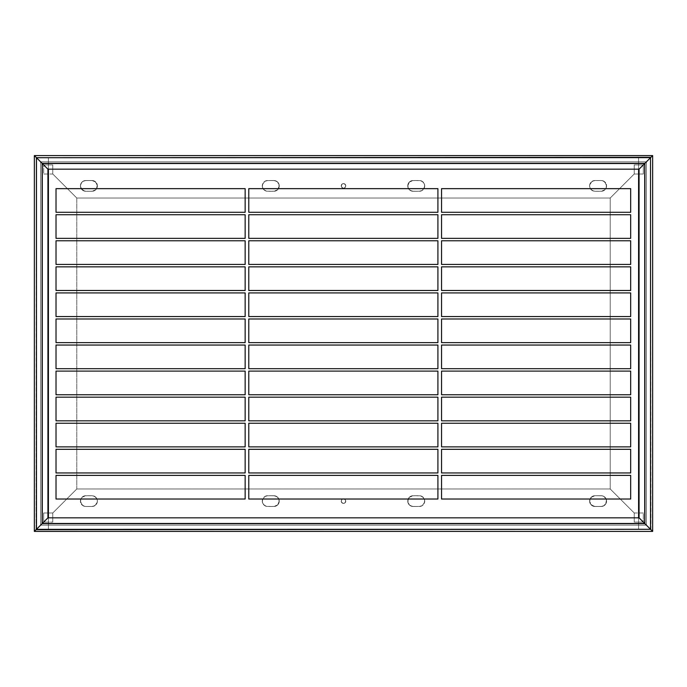<?xml version="1.0" encoding="UTF-8"?>
<svg xmlns="http://www.w3.org/2000/svg" width="687" height="687" viewBox="0 0 687 687"><rect width="100%" height="100%" fill="white"/><g stroke="black" fill="none" stroke-linecap="round" stroke-linejoin="round"><path stroke-width="0.52" stroke-dasharray="3.44 2.58" d="M343.5 503.408A2.301 2.301 0 0 1 341.199 501.106A2.301 2.301 0 0 1 343.5 498.805A2.301 2.301 0 0 0 341.199 501.106A2.301 2.301 0 0 0 343.5 503.408L341.868 502.738L341.199 501.106L341.868 499.475L343.5 498.805L345.132 499.475L345.801 501.106L344.78 503.021L342.615 503.236L341.241 501.553L341.868 499.475L343.947 498.848L345.63 500.222L345.415 502.386L343.5 503.408A2.301 2.301 0 0 0 345.801 501.106A2.301 2.301 0 0 0 343.5 498.805A2.301 2.301 0 0 1 345.801 501.106A2.301 2.301 0 0 1 343.5 503.408M650.941 157.297L652.65 155.588L652.65 531.412L652.65 155.588L652.65 531.412L652.65 155.588L652.65 531.412L652.65 155.588L652.65 531.412L652.65 155.588L652.65 531.412L652.65 155.588L652.65 531.412L652.65 155.588L652.65 531.412L639.073 517.835L652.65 531.412L34.35 531.412L47.927 517.835L36.471 529.291L43.685 522.077L36.471 529.291L650.709 529.471L643.315 522.077L650.529 529.291L646.407 525.169L40.593 525.169L36.471 529.291L650.529 529.291L643.315 522.077L634.221 522.077L634.221 512.983L610.219 488.981L76.781 488.981L52.779 512.983L52.779 522.077L43.685 522.077L42.534 523.228L644.466 523.228L643.315 522.077L634.221 522.077L634.221 512.983L610.219 488.981L76.781 488.981L52.779 512.983L52.779 522.077L43.685 522.077L36.471 529.291L650.598 529.359L36.299 529.462L650.709 529.471L36.291 529.471L650.709 529.471L36.291 529.471L47.927 517.835L36.471 529.291L650.529 529.291L36.059 529.703L40.593 525.169L646.407 525.169L40.593 525.169L646.407 525.169L644.466 523.228L42.534 523.228L644.466 523.228L42.534 523.228L40.593 525.169L43.685 522.077L52.779 522.077L43.685 522.077L36.471 529.291L40.593 525.169L40.593 161.831L43.685 164.923L34.35 155.588L652.65 155.588L639.073 169.165L650.529 157.709L643.315 164.923L650.529 157.709L36.291 157.529L40.593 161.831L646.407 161.831L650.529 157.709L36.471 157.709L40.593 161.831L646.407 161.831L40.593 161.831L43.685 164.923L52.779 164.923L52.779 174.017L76.781 198.019L610.219 198.019L634.221 174.017L634.221 164.923L643.315 164.923L644.466 163.772L42.534 163.772L644.466 163.772L42.534 163.772L644.466 163.772L646.407 161.831L40.593 161.831L36.471 157.709L43.685 164.923L52.779 164.923L52.779 174.017L76.781 198.019L610.219 198.019L634.221 174.017L634.221 164.923L643.315 164.923L650.529 157.709L36.402 157.641L650.701 157.538L36.291 157.529L650.709 157.529L36.291 157.529L650.709 157.529L639.073 169.165L650.529 157.709L36.471 157.709L650.941 157.297L643.315 164.923L634.221 164.923L643.315 164.923L650.529 157.709L646.407 161.831L646.407 525.169L652.65 531.412L34.35 531.412L652.65 531.412L34.35 531.412L652.65 531.412L34.35 531.412L652.65 531.412L34.35 531.412L652.65 531.412L34.35 531.412L652.65 531.412L34.35 531.412L652.65 531.412L34.35 531.412L43.685 522.077L43.685 512.983L52.779 512.983L76.781 488.981L610.219 488.981L76.781 488.981L52.779 512.983L52.779 522.077L52.779 512.983L76.781 488.981L76.781 198.019L610.219 198.019L76.781 198.019L52.779 174.017L76.781 198.019L52.779 174.017L52.779 164.923L43.685 164.923L52.779 164.923L52.779 174.017L43.685 174.017L43.685 164.923L34.35 155.588L652.65 155.588L34.35 155.588L652.65 155.588L34.35 155.588L652.65 155.588L34.35 155.588L652.65 155.588L34.35 155.588L652.65 155.588L34.35 155.588L652.65 155.588L34.35 155.588L652.65 155.588L643.315 164.923L643.315 174.017L634.221 174.017L610.219 198.019L634.221 174.017L634.221 164.923L634.221 174.017L610.219 198.019L610.219 488.981L634.221 512.983L610.219 488.981L634.221 512.983L634.221 522.077L643.315 522.077L634.221 522.077L634.221 512.983L643.315 512.983L643.315 522.077L650.701 529.462L639.073 517.835L650.529 529.291L643.315 522.077L644.466 523.228L644.466 163.772L643.315 164.923L643.315 174.017L643.315 164.923L643.315 174.017L634.221 174.017L610.219 198.019L610.219 488.981L634.221 512.983L610.219 488.981L610.219 198.019L610.219 488.981L634.221 512.983L643.315 512.983L643.315 522.077L650.529 529.291L650.529 157.709L650.529 529.291L650.529 157.709L650.529 529.291L650.529 157.709L652.65 155.588L34.35 155.588L652.65 155.588L34.35 155.588L652.65 155.588L34.35 155.588L652.65 155.588L34.35 155.588L652.65 155.588L34.35 155.588L652.65 155.588L34.35 155.588L652.65 155.588L652.032 156.207L652.65 155.588L652.65 531.412L34.35 531.412L652.65 531.412L34.35 531.412L652.65 531.412L34.35 531.412L652.65 531.412L34.35 531.412L652.65 531.412L34.35 531.412L652.65 531.412L34.35 531.412L652.65 531.412L34.35 531.412L652.65 531.412L34.35 531.412L652.65 531.412L34.35 531.412L652.65 531.412L34.35 531.412L652.65 531.412L34.35 531.412L652.65 531.412L34.35 531.412L652.65 531.412L650.598 529.359M36.059 529.703L36.299 157.538L47.927 169.165L36.471 157.709L43.685 164.923L42.534 163.772L42.534 523.228L43.685 522.077L43.685 512.983L43.685 522.077L43.685 512.983L52.779 512.983L76.781 488.981L76.781 198.019L52.779 174.017L76.781 198.019L76.781 488.981L76.781 198.019L52.779 174.017L43.685 174.017L43.685 164.923L36.471 157.709L36.059 529.703L36.402 157.641M413.153 506.499L410.156 505.589L408.164 503.167L407.855 500.05L409.332 497.294L413.153 495.713L420.384 495.816L423.149 497.294L424.626 500.05L424.317 503.167L422.333 505.589L419.336 506.499L412.097 506.396L409.332 504.919L407.752 501.106L409.332 497.294L412.097 495.816L420.384 495.816L422.333 496.624L424.317 499.045L424.626 502.163L422.333 505.589L420.384 506.396L413.153 506.499A5.393 5.393 0 0 1 407.752 501.106A5.393 5.393 0 0 1 413.153 495.713A5.393 5.393 0 0 0 407.752 501.106A5.393 5.393 0 0 0 413.153 506.499L419.336 506.499A5.393 5.393 0 0 0 424.729 501.106A5.393 5.393 0 0 0 419.336 495.713L413.153 495.713L419.336 495.713A5.393 5.393 0 0 1 424.729 501.106A5.393 5.393 0 0 1 419.336 506.499L413.153 506.499M273.847 495.713L276.844 496.624L278.836 499.045L279.145 502.163L277.668 504.919L273.847 506.499L266.616 506.396L263.851 504.919L262.374 502.163L262.683 499.045L264.667 496.624L267.664 495.713L274.903 495.816L277.668 497.294L279.248 501.106L277.668 504.919L274.903 506.396L266.616 506.396L264.667 505.589L262.683 503.167L262.374 500.05L264.667 496.624L266.616 495.816L273.847 495.713A5.393 5.393 0 0 1 279.248 501.106A5.393 5.393 0 0 1 273.847 506.499A5.393 5.393 0 0 0 279.248 501.106A5.393 5.393 0 0 0 273.847 495.713L267.664 495.713A5.393 5.393 0 0 0 262.271 501.106A5.393 5.393 0 0 0 267.664 506.499L273.847 506.499L267.664 506.499A5.393 5.393 0 0 1 262.271 501.106A5.393 5.393 0 0 1 267.664 495.713L273.847 495.713M595.002 506.499L591.189 504.919L589.609 501.106L591.189 497.294L595.002 495.713L602.241 495.816L604.182 496.624L606.475 500.05L605.668 504.103L604.182 505.589L601.185 506.499L593.946 506.396L590.519 504.103L589.712 500.05L592.005 496.624L595.002 495.713L602.241 495.816L604.998 497.294L606.166 499.045L606.475 502.163L605.668 504.103L602.241 506.396L595.002 506.499L601.185 506.499A5.393 5.393 0 0 0 606.578 501.106A5.393 5.393 0 0 0 601.185 495.713A5.393 5.393 0 0 1 606.578 501.106A5.393 5.393 0 0 1 601.185 506.499L595.002 506.499A5.393 5.393 0 0 1 589.609 501.106A5.393 5.393 0 0 1 595.002 495.713A5.393 5.393 0 0 0 589.609 501.106A5.393 5.393 0 0 0 595.002 506.499M91.998 506.499L84.759 506.396L82.002 504.919L80.422 501.106L82.002 497.294L85.815 495.713L93.054 495.816L95.811 497.294L97.288 500.05L97.288 502.163L95.811 504.919L93.054 506.396L85.815 506.499L82.818 505.589L80.525 502.163L80.834 499.045L82.002 497.294L84.759 495.816L91.998 495.713L94.995 496.624L96.979 499.045L97.288 502.163L94.995 505.589L91.998 506.499A5.393 5.393 0 0 0 97.391 501.106A5.393 5.393 0 0 0 91.998 495.713L85.815 495.713A5.393 5.393 0 0 0 80.422 501.106A5.393 5.393 0 0 0 85.815 506.499A5.393 5.393 0 0 1 80.422 501.106A5.393 5.393 0 0 1 85.815 495.713L91.998 495.713A5.393 5.393 0 0 1 97.391 501.106A5.393 5.393 0 0 1 91.998 506.499L85.815 506.499L91.998 506.499M36.059 157.297L34.35 155.588L34.35 531.412L34.35 155.588L34.35 531.412L34.35 155.588L34.35 531.412L34.35 155.588L34.35 531.412L34.35 155.588L34.35 531.412L34.35 155.588L34.35 531.412L34.35 155.588L34.35 531.412L34.35 155.588L34.35 531.412L34.35 155.588L34.35 531.412L34.35 155.588L34.35 531.412L34.35 155.588L34.35 531.412L34.35 155.588L34.35 531.412L34.35 155.588L34.35 531.412L35.664 530.106L34.35 531.412L34.35 155.588L47.927 169.165L36.471 157.709L36.402 529.359M601.185 495.713L595.002 495.713L601.185 495.713M343.5 183.592A2.301 2.301 0 0 1 345.801 185.894A2.301 2.301 0 0 1 343.5 188.195A2.301 2.301 0 0 0 345.801 185.894A2.301 2.301 0 0 0 343.5 183.592L345.132 184.262L345.801 185.894L345.132 187.525L343.5 188.195L341.868 187.525L341.199 185.894L342.22 183.979L344.385 183.764L345.759 185.447L345.132 187.525L343.053 188.152L341.37 186.778L341.585 184.614L343.5 183.592A2.301 2.301 0 0 0 341.199 185.894A2.301 2.301 0 0 0 343.5 188.195A2.301 2.301 0 0 1 341.199 185.894A2.301 2.301 0 0 1 343.5 183.592M273.847 180.501L276.844 181.411L278.836 183.833L279.145 186.95L277.668 189.706L273.847 191.287L266.616 191.184L263.851 189.706L262.374 186.95L262.683 183.833L264.667 181.411L267.664 180.501L274.903 180.604L277.668 182.081L279.248 185.894L277.668 189.706L274.903 191.184L266.616 191.184L264.667 190.376L262.683 187.955L262.374 184.837L264.667 181.411L266.616 180.604L273.847 180.501A5.393 5.393 0 0 1 279.248 185.894A5.393 5.393 0 0 1 273.847 191.287A5.393 5.393 0 0 0 279.248 185.894A5.393 5.393 0 0 0 273.847 180.501L267.664 180.501A5.393 5.393 0 0 0 262.271 185.894A5.393 5.393 0 0 0 267.664 191.287L273.847 191.287L267.664 191.287A5.393 5.393 0 0 1 262.271 185.894A5.393 5.393 0 0 1 267.664 180.501L273.847 180.501M413.153 191.287L410.156 190.376L408.164 187.955L407.855 184.837L409.332 182.081L413.153 180.501L420.384 180.604L423.149 182.081L424.626 184.837L424.317 187.955L422.333 190.376L419.336 191.287L412.097 191.184L409.332 189.706L407.752 185.894L409.332 182.081L412.097 180.604L420.384 180.604L422.333 181.411L424.317 183.833L424.626 186.95L422.333 190.376L420.384 191.184L413.153 191.287A5.393 5.393 0 0 1 407.752 185.894A5.393 5.393 0 0 1 413.153 180.501A5.393 5.393 0 0 0 407.752 185.894A5.393 5.393 0 0 0 413.153 191.287L419.336 191.287A5.393 5.393 0 0 0 424.729 185.894A5.393 5.393 0 0 0 419.336 180.501L413.153 180.501L419.336 180.501A5.393 5.393 0 0 1 424.729 185.894A5.393 5.393 0 0 1 419.336 191.287L413.153 191.287M91.998 180.501L95.811 182.081L97.391 185.894L95.811 189.706L91.998 191.287L84.759 191.184L81.332 188.891L80.422 185.894L81.332 182.897L82.818 181.411L85.815 180.501L93.054 180.604L94.995 181.411L97.288 184.837L96.481 188.891L93.054 191.184L85.815 191.287L82.818 190.376L80.525 186.95L80.525 184.837L82.002 182.081L84.759 180.604L91.998 180.501L85.815 180.501A5.393 5.393 0 0 0 80.422 185.894A5.393 5.393 0 0 0 85.815 191.287A5.393 5.393 0 0 1 80.422 185.894A5.393 5.393 0 0 1 85.815 180.501L91.998 180.501A5.393 5.393 0 0 1 97.391 185.894A5.393 5.393 0 0 1 91.998 191.287A5.393 5.393 0 0 0 97.391 185.894A5.393 5.393 0 0 0 91.998 180.501M595.002 180.501L602.241 180.604L604.998 182.081L606.578 185.894L604.998 189.706L601.185 191.287L593.946 191.184L591.189 189.706L589.712 186.95L589.712 184.837L591.189 182.081L593.946 180.604L601.185 180.501L604.182 181.411L606.475 184.837L606.166 187.955L604.998 189.706L602.241 191.184L595.002 191.287L592.005 190.376L590.021 187.955L589.712 184.837L592.005 181.411L595.002 180.501A5.393 5.393 0 0 0 589.609 185.894A5.393 5.393 0 0 0 595.002 191.287L601.185 191.287A5.393 5.393 0 0 0 606.578 185.894A5.393 5.393 0 0 0 601.185 180.501A5.393 5.393 0 0 1 606.578 185.894A5.393 5.393 0 0 1 601.185 191.287L595.002 191.287A5.393 5.393 0 0 1 589.609 185.894A5.393 5.393 0 0 1 595.002 180.501L601.185 180.501L595.002 180.501M85.815 191.287L91.998 191.287L85.815 191.287M36.299 529.462L36.291 157.529L36.291 529.471M48.416 512.983L52.779 512.983L76.781 488.981L52.779 512.983L48.416 512.983M47.927 174.017L43.685 174.017L43.685 164.923L43.685 174.017L47.927 174.017M40.593 525.169L40.593 161.831L40.593 525.169L42.534 523.228L42.534 163.772L42.534 523.228L42.534 163.772L40.593 161.831L40.593 525.169M650.701 157.538L650.709 529.471L650.709 157.529M650.941 529.703L650.598 157.641M638.584 174.017L634.221 174.017L610.219 198.019L634.221 174.017L638.584 174.017M639.073 512.983L643.315 512.983L643.315 522.077L643.315 512.983L639.073 512.983M652.65 155.588L652.65 531.412L652.65 155.588M646.407 161.831L646.407 525.169L646.407 161.831L644.466 163.772L644.466 523.228L644.466 163.772L644.466 523.228L646.407 525.169L646.407 161.831M48.416 157.529L48.416 169.165L48.416 157.529L638.584 157.529L638.584 529.471L48.416 529.471L48.416 157.529L48.416 529.471L638.584 529.471L638.584 157.529L48.416 157.529M48.416 517.835L48.416 529.471L638.584 529.471L48.416 529.471L48.416 517.835M638.584 169.165L638.584 157.529L638.584 169.165M437.911 212.292L248.78 212.292L248.78 188.65L248.78 212.292L437.911 212.292L437.911 188.65L248.78 188.65L437.911 188.65L437.911 212.292M630.675 212.292L441.543 212.292L441.543 188.65L441.543 212.292L630.675 212.292L630.675 188.65L441.543 188.65L630.675 188.65L630.675 212.292M245.147 212.292L56.016 212.292L56.016 188.65L56.016 212.292L245.147 212.292L245.147 188.65L56.016 188.65L245.147 188.65L245.147 212.292M437.911 238.363L248.78 238.363L248.78 214.722L248.78 238.363L437.911 238.363L437.911 214.722L248.78 214.722L437.911 214.722L437.911 238.363M630.675 238.363L441.543 238.363L441.543 214.722L441.543 238.363L630.675 238.363L630.675 214.722L441.543 214.722L630.675 214.722L630.675 238.363M245.147 238.363L56.016 238.363L56.016 214.722L56.016 238.363L245.147 238.363L245.147 214.722L56.016 214.722L245.147 214.722L245.147 238.363M437.911 290.489L248.78 290.489L248.78 266.848L248.78 290.489L437.911 290.489L437.911 266.848L248.78 266.848L437.911 266.848L437.911 290.489M630.675 290.489L441.543 290.489L441.543 266.848L441.543 290.489L630.675 290.489L630.675 266.848L441.543 266.848L630.675 266.848L630.675 290.489M245.147 290.489L56.016 290.489L56.016 266.848L56.016 290.489L245.147 290.489L245.147 266.848L56.016 266.848L245.147 266.848L245.147 290.489M437.911 264.426L248.78 264.426L248.78 240.785L248.78 264.426L437.911 264.426L437.911 240.785L248.78 240.785L437.911 240.785L437.911 264.426M630.675 264.426L441.543 264.426L441.543 240.785L441.543 264.426L630.675 264.426L630.675 240.785L441.543 240.785L630.675 240.785L630.675 264.426M245.147 264.426L56.016 264.426L56.016 240.785L56.016 264.426L245.147 264.426L245.147 240.785L56.016 240.785L245.147 240.785L245.147 264.426M437.911 499.02L248.78 499.02L248.78 475.378L248.78 499.02L437.911 499.02L437.911 475.378L248.78 475.378L437.911 475.378L437.911 499.02M630.675 499.02L441.543 499.02L441.543 475.378L441.543 499.02L630.675 499.02L630.675 475.378L441.543 475.378L630.675 475.378L630.675 499.02M245.147 499.02L56.016 499.02L56.016 475.378L56.016 499.02L245.147 499.02L245.147 475.378L56.016 475.378L245.147 475.378L245.147 499.02M437.911 368.687L248.78 368.687L248.78 345.046L248.78 368.687L437.911 368.687L437.911 345.046L248.78 345.046L437.911 345.046L437.911 368.687M630.675 368.687L441.543 368.687L441.543 345.046L441.543 368.687L630.675 368.687L630.675 345.046L441.543 345.046L630.675 345.046L630.675 368.687M245.147 368.687L56.016 368.687L56.016 345.046L56.016 368.687L245.147 368.687L245.147 345.046L56.016 345.046L245.147 345.046L245.147 368.687M437.911 342.624L248.78 342.624L248.78 318.983L248.78 342.624L437.911 342.624L437.911 318.983L248.78 318.983L437.911 318.983L437.911 342.624M630.675 342.624L441.543 342.624L441.543 318.983L441.543 342.624L630.675 342.624L630.675 318.983L441.543 318.983L630.675 318.983L630.675 342.624M245.147 342.624L56.016 342.624L56.016 318.983L56.016 342.624L245.147 342.624L245.147 318.983L56.016 318.983L245.147 318.983L245.147 342.624M437.911 420.822L248.78 420.822L248.78 397.18L248.78 420.822L437.911 420.822L437.911 397.18L248.78 397.18L437.911 397.18L437.911 420.822M630.675 420.822L441.543 420.822L441.543 397.18L441.543 420.822L630.675 420.822L630.675 397.18L441.543 397.18L630.675 397.18L630.675 420.822M245.147 420.822L56.016 420.822L56.016 397.18L56.016 420.822L245.147 420.822L245.147 397.18L56.016 397.18L245.147 397.18L245.147 420.822M437.911 446.885L248.78 446.885L248.78 423.244L248.78 446.885L437.911 446.885L437.911 423.244L248.78 423.244L437.911 423.244L437.911 446.885M630.675 446.885L441.543 446.885L441.543 423.244L441.543 446.885L630.675 446.885L630.675 423.244L441.543 423.244L630.675 423.244L630.675 446.885M245.147 446.885L56.016 446.885L56.016 423.244L56.016 446.885L245.147 446.885L245.147 423.244L56.016 423.244L245.147 423.244L245.147 446.885M437.911 472.948L248.78 472.948L248.78 449.307L248.78 472.948L437.911 472.948L437.911 449.307L248.78 449.307L437.911 449.307L437.911 472.948M630.675 472.948L441.543 472.948L441.543 449.307L441.543 472.948L630.675 472.948L630.675 449.307L441.543 449.307L630.675 449.307L630.675 472.948M245.147 472.948L56.016 472.948L56.016 449.307L56.016 472.948L245.147 472.948L245.147 449.307L56.016 449.307L245.147 449.307L245.147 472.948M437.911 394.75L248.78 394.75L248.78 371.109L248.78 394.75L437.911 394.75L437.911 371.109L248.78 371.109L437.911 371.109L437.911 394.75M630.675 394.75L441.543 394.75L441.543 371.109L441.543 394.75L630.675 394.75L630.675 371.109L441.543 371.109L630.675 371.109L630.675 394.75M245.147 394.75L56.016 394.75L56.016 371.109L56.016 394.75L245.147 394.75L245.147 371.109L56.016 371.109L245.147 371.109L245.147 394.75M437.911 316.552L248.78 316.552L248.78 292.92L248.78 316.552L437.911 316.552L437.911 292.92L248.78 292.92L437.911 292.92L437.911 316.552M630.675 316.552L441.543 316.552L441.543 292.92L441.543 316.552L630.675 316.552L630.675 292.92L441.543 292.92L630.675 292.92L630.675 316.552M245.147 316.552L56.016 316.552L56.016 292.92L56.016 316.552L245.147 316.552L245.147 292.92L56.016 292.92L245.147 292.92L245.147 316.552"/><path stroke-width="1.03" d="M650.941 529.703L639.073 517.835L47.927 517.835L34.35 531.412L652.65 531.412L650.529 529.291L36.402 529.359L42.113 523.657L644.887 523.657L650.529 529.291L36.059 529.703L42.113 523.657L644.887 523.657L639.073 517.835L652.65 531.412L652.65 155.588L34.35 155.588L47.927 169.165L639.073 169.165L652.65 155.588L34.35 155.588L36.471 157.709L650.598 157.641L644.887 163.343L42.113 163.343L36.471 157.709L650.941 157.297L644.887 163.343L42.113 163.343L47.927 169.165L34.35 155.588L34.35 531.412L652.65 531.412L652.65 155.588L650.529 157.709L650.598 529.359L644.887 523.657L644.887 163.343L643.341 164.897L650.529 157.709L650.529 529.291M36.059 157.297L34.35 155.588L34.35 531.412L36.471 529.291L36.402 157.641L42.113 163.343L42.113 523.657L43.659 522.103L36.471 529.291L36.471 157.709M47.927 517.835L639.073 517.835L639.073 169.165L47.927 169.165L47.927 517.835L43.659 522.103L47.927 517.835L47.927 169.165L42.113 163.343L42.113 523.657L47.927 517.835M641.821 166.409L639.073 169.165L640.387 167.843L639.073 169.165L639.073 517.835L644.887 523.657L644.887 163.343L641.821 166.409M47.927 512.983L48.416 512.983L47.927 512.983M48.416 174.017L47.927 174.017L48.416 174.017M34.513 531.257L34.968 530.793L34.513 531.257M34.968 156.207L35.664 156.894M35.664 530.106L34.968 530.793M639.073 174.017L638.584 174.017L639.073 174.017M638.584 512.983L639.073 512.983L638.584 512.983M652.487 155.743L652.032 156.207L652.487 155.743M652.032 530.793L651.336 530.106M651.336 156.894L652.032 156.207M48.416 169.165L48.416 517.835L48.416 169.165M638.584 517.835L638.584 169.165L638.584 517.835M248.78 212.292L437.911 212.292L437.911 188.65L248.78 188.65L437.911 188.65L437.911 212.292L248.78 212.292L248.78 188.65L248.78 212.292M441.543 212.292L630.675 212.292L630.675 188.65L441.543 188.65L630.675 188.65L630.675 212.292L441.543 212.292L441.543 188.65L441.543 212.292M56.016 212.292L245.147 212.292L245.147 188.65L56.016 188.65L245.147 188.65L245.147 212.292L56.016 212.292L56.016 188.65L56.016 212.292M248.78 238.363L437.911 238.363L437.911 214.722L248.78 214.722L437.911 214.722L437.911 238.363L248.78 238.363L248.78 214.722L248.78 238.363M441.543 238.363L630.675 238.363L630.675 214.722L441.543 214.722L630.675 214.722L630.675 238.363L441.543 238.363L441.543 214.722L441.543 238.363M56.016 238.363L245.147 238.363L245.147 214.722L56.016 214.722L245.147 214.722L245.147 238.363L56.016 238.363L56.016 214.722L56.016 238.363M248.78 290.489L437.911 290.489L437.911 266.848L248.78 266.848L437.911 266.848L437.911 290.489L248.78 290.489L248.78 266.848L248.78 290.489M441.543 290.489L630.675 290.489L630.675 266.848L441.543 266.848L630.675 266.848L630.675 290.489L441.543 290.489L441.543 266.848L441.543 290.489M56.016 290.489L245.147 290.489L245.147 266.848L56.016 266.848L245.147 266.848L245.147 290.489L56.016 290.489L56.016 266.848L56.016 290.489M248.78 264.426L437.911 264.426L437.911 240.785L248.78 240.785L437.911 240.785L437.911 264.426L248.78 264.426L248.78 240.785L248.78 264.426M441.543 264.426L630.675 264.426L630.675 240.785L441.543 240.785L630.675 240.785L630.675 264.426L441.543 264.426L441.543 240.785L441.543 264.426M56.016 264.426L245.147 264.426L245.147 240.785L56.016 240.785L245.147 240.785L245.147 264.426L56.016 264.426L56.016 240.785L56.016 264.426M248.78 499.02L437.911 499.02L437.911 475.378L248.78 475.378L437.911 475.378L437.911 499.02L248.78 499.02L248.78 475.378L248.78 499.02M441.543 499.02L630.675 499.02L630.675 475.378L441.543 475.378L630.675 475.378L630.675 499.02L441.543 499.02L441.543 475.378L441.543 499.02M56.016 499.02L245.147 499.02L245.147 475.378L56.016 475.378L245.147 475.378L245.147 499.02L56.016 499.02L56.016 475.378L56.016 499.02M248.78 368.687L437.911 368.687L437.911 345.046L248.78 345.046L437.911 345.046L437.911 368.687L248.78 368.687L248.78 345.046L248.78 368.687M441.543 368.687L630.675 368.687L630.675 345.046L441.543 345.046L630.675 345.046L630.675 368.687L441.543 368.687L441.543 345.046L441.543 368.687M56.016 368.687L245.147 368.687L245.147 345.046L56.016 345.046L245.147 345.046L245.147 368.687L56.016 368.687L56.016 345.046L56.016 368.687M248.78 342.624L437.911 342.624L437.911 318.983L248.78 318.983L437.911 318.983L437.911 342.624L248.78 342.624L248.78 318.983L248.78 342.624M441.543 342.624L630.675 342.624L630.675 318.983L441.543 318.983L630.675 318.983L630.675 342.624L441.543 342.624L441.543 318.983L441.543 342.624M56.016 342.624L245.147 342.624L245.147 318.983L56.016 318.983L245.147 318.983L245.147 342.624L56.016 342.624L56.016 318.983L56.016 342.624M248.78 420.822L437.911 420.822L437.911 397.18L248.78 397.18L437.911 397.18L437.911 420.822L248.78 420.822L248.78 397.18L248.78 420.822M441.543 420.822L630.675 420.822L630.675 397.18L441.543 397.18L630.675 397.18L630.675 420.822L441.543 420.822L441.543 397.18L441.543 420.822M56.016 420.822L245.147 420.822L245.147 397.18L56.016 397.18L245.147 397.18L245.147 420.822L56.016 420.822L56.016 397.18L56.016 420.822M248.78 446.885L437.911 446.885L437.911 423.244L248.78 423.244L437.911 423.244L437.911 446.885L248.78 446.885L248.78 423.244L248.78 446.885M441.543 446.885L630.675 446.885L630.675 423.244L441.543 423.244L630.675 423.244L630.675 446.885L441.543 446.885L441.543 423.244L441.543 446.885M56.016 446.885L245.147 446.885L245.147 423.244L56.016 423.244L245.147 423.244L245.147 446.885L56.016 446.885L56.016 423.244L56.016 446.885M248.78 472.948L437.911 472.948L437.911 449.307L248.78 449.307L437.911 449.307L437.911 472.948L248.78 472.948L248.78 449.307L248.78 472.948M441.543 472.948L630.675 472.948L630.675 449.307L441.543 449.307L630.675 449.307L630.675 472.948L441.543 472.948L441.543 449.307L441.543 472.948M56.016 472.948L245.147 472.948L245.147 449.307L56.016 449.307L245.147 449.307L245.147 472.948L56.016 472.948L56.016 449.307L56.016 472.948M248.78 394.75L437.911 394.75L437.911 371.109L248.78 371.109L437.911 371.109L437.911 394.75L248.78 394.75L248.78 371.109L248.78 394.75M441.543 394.75L630.675 394.75L630.675 371.109L441.543 371.109L630.675 371.109L630.675 394.75L441.543 394.75L441.543 371.109L441.543 394.75M56.016 394.75L245.147 394.75L245.147 371.109L56.016 371.109L245.147 371.109L245.147 394.75L56.016 394.75L56.016 371.109L56.016 394.75M248.78 316.552L437.911 316.552L437.911 292.92L248.78 292.92L437.911 292.92L437.911 316.552L248.78 316.552L248.78 292.92L248.78 316.552M441.543 316.552L630.675 316.552L630.675 292.92L441.543 292.92L630.675 292.92L630.675 316.552L441.543 316.552L441.543 292.92L441.543 316.552M56.016 316.552L245.147 316.552L245.147 292.92L56.016 292.92L245.147 292.92L245.147 316.552L56.016 316.552L56.016 292.92L56.016 316.552"/></g></svg>
